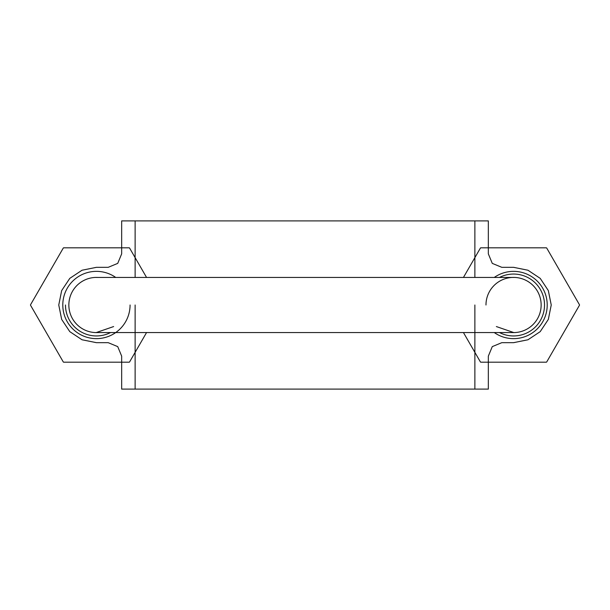 <?xml version="1.0" encoding="UTF-8"?>
<svg xmlns="http://www.w3.org/2000/svg" width="610" height="610" viewBox="0 0 610 610"><rect width="100%" height="100%" fill="white"/><g stroke="black" fill="none" stroke-linecap="round" stroke-linejoin="round"><path stroke-width="0.91" d="M474.877 305L474.877 389.096L135.123 389.096L135.123 305M135.123 277.443L135.123 220.904L474.877 220.904L474.877 277.443M121.664 389.096L121.664 356.133L117.722 346.617L108.206 342.675L96.433 342.675L82.03 339.77L69.792 331.642L61.663 319.404L58.758 305L61.663 290.596L69.792 278.358L82.03 270.23L96.433 267.325L108.206 267.325L117.722 263.383L121.664 253.867L121.664 220.904L488.336 220.904L488.336 253.867L492.278 263.383L501.794 267.325L513.567 267.325L527.97 270.23L540.208 278.358L548.337 290.596L551.242 305L548.337 319.404L540.208 331.642L527.97 339.77L513.567 342.675L501.794 342.675L492.278 346.617L488.336 356.133L488.336 389.096L121.664 389.096M71.583 293.029A27.587 27.587 0 0 1 97.737 277.443A27.587 27.587 0 0 0 71.583 316.971A27.587 27.587 0 0 1 71.583 293.029M96.433 332.587A27.587 27.587 0 0 0 97.737 332.557A27.587 27.587 0 0 1 71.583 316.971M496.365 326.563L513.757 332.557L96.243 332.557L113.635 326.563M512.263 277.443A27.587 27.587 0 0 1 519.705 331.893A27.587 27.587 0 0 1 512.263 332.557M485.979 305A27.587 27.587 0 0 1 530.769 283.437A27.587 27.587 0 0 1 538.416 316.971M499.476 277.443A30.95 30.95 0 0 1 544.516 305A30.95 30.95 0 0 1 499.476 332.557M110.524 332.557A30.95 30.95 0 0 1 65.483 305M146.56 277.443L129.549 247.988A65.933 65.933 0 0 0 129.251 247.812L63.615 247.812A65.933 65.933 0 0 0 63.318 247.988L30.5 304.825A65.933 65.933 0 0 0 30.5 305.175L63.318 362.012A65.933 65.933 0 0 0 63.615 362.188L129.251 362.188A65.933 65.933 0 0 0 129.549 362.012L146.56 332.557M115.732 277.443A33.641 33.641 0 0 0 67.298 288.179A33.641 33.641 0 0 0 87.726 337.49A33.641 33.641 0 0 0 130.075 305M463.44 332.557L480.451 362.012A65.933 65.933 0 0 0 480.749 362.188L546.385 362.188A65.933 65.933 0 0 0 546.682 362.012L579.5 305.175A65.933 65.933 0 0 0 579.5 304.825L546.682 247.988A65.933 65.933 0 0 0 546.385 247.812L480.749 247.812A65.933 65.933 0 0 0 480.451 247.988L463.44 277.443M494.268 332.557A33.641 33.641 0 0 0 538.699 282.636A33.641 33.641 0 0 0 494.268 277.443M513.757 277.443L96.243 277.443"/></g></svg>
